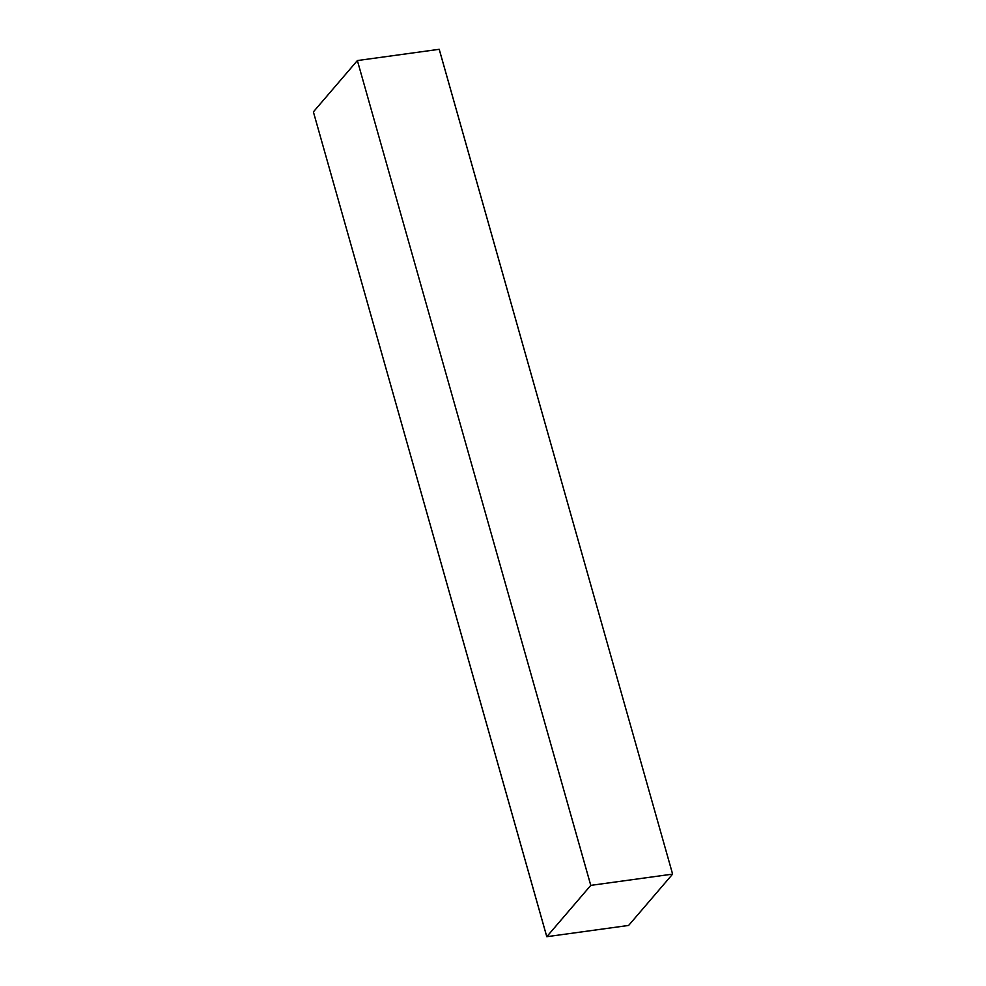 <?xml version="1.0" encoding="UTF-8"?>
<svg xmlns="http://www.w3.org/2000/svg" width="986" height="986" viewBox="0 0 986 986"><rect width="100%" height="100%" fill="white"/><g stroke="black" fill="none" stroke-linecap="round" stroke-linejoin="round"><path stroke-width="1.48" d="M628.624 925.435L546.786 936.7L313.388 111.886L357.376 60.565L590.774 885.379L546.786 936.7L628.624 925.435L672.612 874.114L590.774 885.379L672.612 874.114L439.214 49.3L357.376 60.565L439.214 49.3L672.612 874.114L628.624 925.435M313.388 111.886L357.376 60.565L590.774 885.379L546.786 936.7L313.388 111.886"/></g></svg>
